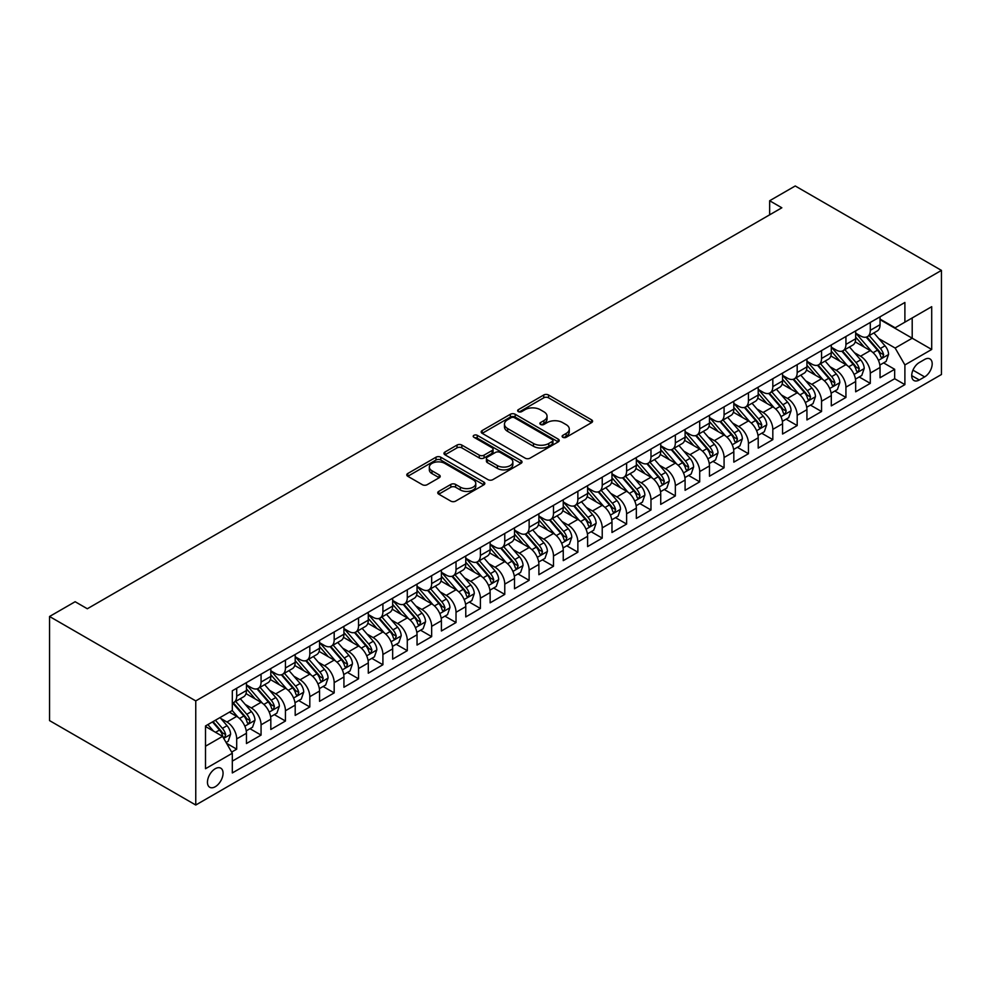 <?xml version="1.0" encoding="UTF-8"?>
<svg xmlns="http://www.w3.org/2000/svg" width="991" height="991" viewBox="0 0 991 991"><rect width="100%" height="100%" fill="white"/><g stroke="black" fill="none" stroke-linecap="round" stroke-linejoin="round"><path stroke-width="1.49" d="M562.826 437.291A2.366 1.363 0 0 0 566.171 437.291L591.59 422.624A3.382 1.957 0 0 0 592.581 421.237A3.382 1.957 0 0 0 591.59 419.862L548.531 395A3.382 1.957 0 0 0 543.749 395L518.33 409.679A2.366 1.363 0 0 0 517.636 410.646A2.366 1.363 0 0 0 518.33 411.612A2.366 1.363 0 0 0 521.687 411.612L524.97 409.704A10.827 6.256 0 0 1 540.281 409.704L543.873 411.785A10.827 6.256 0 0 1 547.044 416.195A10.827 6.256 0 0 1 543.873 420.618L540.578 422.513A2.366 1.363 0 0 0 539.884 423.479A2.366 1.363 0 0 0 540.578 424.445A2.366 1.363 0 0 0 543.935 424.445L547.218 422.55A10.827 6.256 0 0 1 562.529 422.55L566.121 424.619A10.827 6.256 0 0 1 569.28 429.041A10.827 6.256 0 0 1 566.121 433.463L562.826 435.359A2.366 1.363 0 0 0 562.132 436.325A2.366 1.363 0 0 0 562.826 437.291L562.826 435.359M215.258 786.73A11.025 6.367 120 0 0 222.467 777.018A11.025 6.367 120 0 0 220.77 768.174A11.025 6.367 120 0 0 215.258 768.719A11.025 6.367 120 0 0 208.048 778.443A11.025 6.367 120 0 0 209.745 787.275A11.025 6.367 120 0 0 215.258 786.73M438.74 491.4A3.382 1.957 0 0 0 437.749 492.775A3.382 1.957 0 0 0 438.74 494.15L450.818 501.124A3.382 1.957 0 0 0 455.612 501.124L483.831 484.834A3.382 1.957 0 0 0 484.822 483.447A3.382 1.957 0 0 0 483.831 482.072L440.772 457.21A3.382 1.957 0 0 0 435.99 457.21L407.772 473.512A3.382 1.957 0 0 0 406.781 474.887A3.382 1.957 0 0 0 407.772 476.275L422.364 484.698A3.382 1.957 0 0 0 427.146 484.698L439.224 477.724A3.382 1.957 0 0 0 440.215 476.337A3.382 1.957 0 0 0 439.224 474.962L431.989 470.787A9.043 5.228 0 0 1 429.338 467.083A9.043 5.228 0 0 1 434.925 462.264A9.043 5.228 0 0 1 444.786 463.392L473.128 479.755A9.043 5.228 0 0 1 475.779 483.447A9.043 5.228 0 0 1 470.192 488.278A9.043 5.228 0 0 1 460.332 487.151L455.612 484.426A3.382 1.957 0 0 0 450.818 484.426L438.74 491.4L438.74 494.15M941.45 270.394L795.24 185.974L769.648 200.752L781.837 207.788L87.319 608.759L75.143 601.723L49.55 616.489L195.76 700.91L941.45 270.394L941.45 374.511L195.76 805.026L195.76 700.91M525.218 458.176A3.382 1.957 0 0 0 529.999 458.176L558.218 441.887A3.382 1.957 0 0 0 559.209 440.5A3.382 1.957 0 0 0 558.218 439.124L515.171 414.263A3.382 1.957 0 0 0 510.377 414.263L482.159 430.565A3.382 1.957 0 0 0 481.168 431.94A3.382 1.957 0 0 0 482.159 433.327L525.218 458.176M474.85 437.811A2.366 1.363 0 0 1 477.253 438.133L477.253 435.322L521.031 460.592A3.382 1.957 0 0 1 522.022 461.979A3.382 1.957 0 0 1 521.031 463.354L492.8 479.656A3.382 1.957 0 0 1 488.018 479.656L444.959 454.795L444.959 452.032A3.382 1.957 0 0 0 443.968 453.42A3.382 1.957 0 0 0 444.959 454.795M444.959 452.032L457.037 445.058A3.382 1.957 0 0 1 461.831 445.058L479.285 455.142A3.382 1.957 0 0 0 484.066 455.142L492.081 450.521A3.382 1.957 0 0 0 493.072 449.134A3.382 1.957 0 0 0 492.081 447.759L473.909 437.254A2.366 1.363 0 0 1 473.215 436.288A2.366 1.363 0 0 1 474.677 435.024A2.366 1.363 0 0 1 477.253 435.322M231.646 752.082L236.7 749.171L226.592 743.324M220.832 718.487L226.951 722.018A13.787 7.953 60 0 1 236.7 738.902L246.449 733.266L246.449 743.535L261.067 735.099L249.98 728.695M245.211 704.415L251.33 707.946A13.787 7.953 60 0 1 261.067 724.83L270.816 719.206L270.816 729.475L285.445 721.027L274.358 714.622M269.577 690.343L275.696 693.873A13.787 7.953 60 0 1 285.445 710.758L295.194 705.134L295.194 715.403L309.811 706.967L298.725 700.563M293.943 676.271L300.062 679.801A13.787 7.953 60 0 1 309.811 696.685L319.56 691.061L319.56 701.331L334.178 692.895L323.091 686.49M318.309 662.211L324.429 665.741A13.787 7.953 60 0 1 334.178 682.626L343.927 676.989L343.927 687.258L358.544 678.823L347.457 672.418M342.675 648.139L348.795 651.669A13.787 7.953 60 0 1 358.544 668.553L368.293 662.929L368.293 673.199L382.91 664.75L371.823 658.346M367.054 634.067L373.173 637.597A13.787 7.953 60 0 1 382.91 654.481L392.659 648.857L392.659 659.126L407.289 650.678L396.202 644.286M391.42 619.994L397.54 623.525A13.787 7.953 60 0 1 407.289 640.409L417.038 634.785L417.038 645.054L431.655 636.618L420.568 630.214M415.786 605.935L421.906 609.465A13.787 7.953 60 0 1 431.655 626.349L441.404 620.713L441.404 630.982L456.021 622.546L444.934 616.142M440.153 591.862L446.272 595.393A13.787 7.953 60 0 1 456.021 612.277L465.77 606.653L465.77 616.922L480.387 608.474L469.3 602.07M464.531 577.79L470.638 581.321A13.787 7.953 60 0 1 480.387 598.205L490.136 592.581L490.136 602.85L504.766 594.402L493.667 588.01M488.897 563.718L495.017 567.248A13.787 7.953 60 0 1 504.766 584.133L514.502 578.509L514.502 588.778L529.132 580.342L518.045 573.938M513.264 549.646L519.383 553.189A13.787 7.953 60 0 1 529.132 570.073L538.881 564.436L538.881 574.706L553.498 566.27L542.411 559.865M537.63 535.586L543.749 539.116A13.787 7.953 60 0 1 553.498 556.001L563.247 550.364L563.247 560.646L577.864 552.198L566.778 545.793M561.996 521.514L568.116 525.044A13.787 7.953 60 0 1 577.864 541.928L587.613 536.304L587.613 546.574L602.231 538.125L591.144 531.733M586.375 507.442L592.494 510.972A13.787 7.953 60 0 1 602.231 527.856L611.98 522.232L611.98 532.501L626.609 524.066L615.522 517.661M610.741 493.369L616.86 496.912A13.787 7.953 60 0 1 626.609 513.796L636.346 508.16L636.346 518.429L650.976 509.993L639.889 503.589M635.107 479.31L641.227 482.84A13.787 7.953 60 0 1 650.976 499.724L660.724 494.088L660.724 504.369L675.342 495.921L664.255 489.517M659.473 465.237L665.593 468.768A13.787 7.953 60 0 1 675.342 485.652L685.091 480.028L685.091 490.297L699.708 481.849L688.621 475.457M683.84 451.165L689.959 454.696A13.787 7.953 60 0 1 699.708 471.58L709.457 465.956L709.457 476.225L724.074 467.789L712.987 461.385M708.218 437.093L714.338 440.636A13.787 7.953 60 0 1 724.074 457.508L733.823 451.884L733.823 462.153L748.453 453.717L737.366 447.313M732.584 423.033L738.704 426.564A13.787 7.953 60 0 1 748.453 443.448L758.202 437.811L758.202 448.093L772.819 439.645L761.732 433.24M756.951 408.961L763.07 412.491A13.787 7.953 60 0 1 772.819 429.376L782.568 423.752L782.568 434.021L797.185 425.573L786.098 419.181M781.317 394.889L787.436 398.419A13.787 7.953 60 0 1 797.185 415.303L806.934 409.679L806.934 419.949L821.551 411.513L810.465 405.108M805.695 380.817L811.802 384.359A13.787 7.953 60 0 1 821.551 401.231L831.3 395.607L831.3 405.876L845.93 397.441L834.831 391.036M830.062 366.757L836.181 370.287A13.787 7.953 60 0 1 845.93 387.171L855.667 381.535L855.667 391.804L870.296 383.368L870.296 373.099A13.787 7.953 -120 0 0 860.547 356.215L854.428 352.685M859.209 376.964L870.296 383.368M246.449 733.266A13.787 7.953 -120 0 0 236.7 716.382L229.392 712.17M270.816 719.206A13.787 7.953 -120 0 0 261.067 702.322L246.003 693.613M295.194 705.134A13.787 7.953 -120 0 0 285.445 688.25L270.37 679.553M319.56 691.061A13.787 7.953 -120 0 0 309.811 674.177L294.736 665.481M343.927 676.989A13.787 7.953 -120 0 0 334.178 660.105L319.102 651.409M368.293 662.929A13.787 7.953 -120 0 0 358.544 646.045L343.481 637.337M392.659 648.857A13.787 7.953 -120 0 0 382.91 631.973L367.847 623.265M417.038 634.785A13.787 7.953 -120 0 0 407.289 617.901L392.213 609.205M441.404 620.713A13.787 7.953 -120 0 0 431.655 603.829L416.579 595.133M465.77 606.653A13.787 7.953 -120 0 0 456.021 589.769L440.958 581.06M490.136 592.581A13.787 7.953 -120 0 0 480.387 575.697L465.324 566.988M514.502 578.509A13.787 7.953 -120 0 0 504.766 561.624L489.69 552.928M538.881 564.436A13.787 7.953 -120 0 0 529.132 547.552L514.056 538.856M563.247 550.364A13.787 7.953 -120 0 0 553.498 533.492L538.423 524.784M587.613 536.304A13.787 7.953 -120 0 0 577.864 519.42L562.801 510.712M611.98 522.232A13.787 7.953 -120 0 0 602.231 505.348L587.168 496.652M636.346 508.16A13.787 7.953 -120 0 0 626.609 491.276L611.534 482.58M660.724 494.088A13.787 7.953 -120 0 0 650.976 477.216L635.9 468.508M685.091 480.028A13.787 7.953 -120 0 0 675.342 463.144L660.266 454.435M709.457 465.956A13.787 7.953 -120 0 0 699.708 449.072L684.645 440.376M733.823 451.884A13.787 7.953 -120 0 0 724.074 434.999L709.011 426.303M758.202 437.811A13.787 7.953 -120 0 0 748.453 420.927L733.377 412.231M782.568 423.752A13.787 7.953 -120 0 0 772.819 406.867L757.743 398.159M806.934 409.679A13.787 7.953 -120 0 0 797.185 392.795L782.122 384.099M831.3 395.607A13.787 7.953 -120 0 0 821.551 378.723L806.488 370.027M855.667 381.535A13.787 7.953 -120 0 0 845.93 364.651L830.854 355.955M924.64 359.448L919.276 362.545A10.678 6.169 120 0 0 912.29 371.959A10.678 6.169 120 0 0 913.937 380.519A10.678 6.169 120 0 0 919.276 379.987L924.64 376.902A10.678 6.169 120 0 0 931.614 367.488A10.678 6.169 120 0 0 929.979 358.928A10.678 6.169 120 0 0 924.64 359.448M205.509 746.211L222.566 736.363L232.315 753.247L232.315 772.943L904.894 384.632L904.894 364.936L895.146 348.052L878.794 338.612M232.315 753.247L205.509 768.719L205.509 725.957L232.315 710.473L232.315 690.777L904.894 302.466L904.894 322.162L931.701 306.69L931.701 349.464L904.894 364.936M246.449 684.868L251.33 687.68A13.787 7.953 60 0 0 258.217 688.373L267.966 682.737A13.787 7.953 -120 0 0 270.816 676.432L270.816 668.553M270.816 670.808L275.696 673.62A13.787 7.953 60 0 0 282.584 674.301L292.333 668.677A13.787 7.953 -120 0 0 295.194 662.36L295.194 654.481M295.194 656.736L300.062 659.548A13.787 7.953 60 0 0 306.95 660.229L316.699 654.605A13.787 7.953 -120 0 0 319.56 648.287L319.56 640.409M319.56 642.663L324.429 645.475A13.787 7.953 60 0 0 331.328 646.157L341.065 640.533A13.787 7.953 -120 0 0 343.927 634.228L343.927 626.349M343.927 628.591L348.795 631.403A13.787 7.953 60 0 0 355.695 632.097L365.444 626.461A13.787 7.953 -120 0 0 368.293 620.155L368.293 612.277M368.293 614.531L373.173 617.343A13.787 7.953 60 0 0 380.061 618.025L389.81 612.388A13.787 7.953 -120 0 0 392.659 606.083L392.659 598.205M392.659 600.459L397.54 603.271A13.787 7.953 60 0 0 404.427 603.953L414.176 598.329A13.787 7.953 -120 0 0 417.038 592.011L417.038 584.133M417.038 586.387L421.906 589.199A13.787 7.953 60 0 0 428.793 589.88L438.542 584.256A13.787 7.953 -120 0 0 441.404 577.951L441.404 570.06M441.404 572.315L446.272 575.127A13.787 7.953 60 0 0 453.172 575.821L462.921 570.184A13.787 7.953 -120 0 0 465.77 563.879L465.77 556.001M465.77 558.243L470.638 561.067A13.787 7.953 60 0 0 477.538 561.748L487.287 556.112A13.787 7.953 -120 0 0 490.136 549.807L490.136 541.928M490.136 544.183L495.017 546.995A13.787 7.953 60 0 0 501.904 547.676L511.653 542.052A13.787 7.953 -120 0 0 514.502 535.735L514.502 527.856M514.502 530.111L519.383 532.923A13.787 7.953 60 0 0 526.271 533.604L536.02 527.98A13.787 7.953 -120 0 0 538.881 521.662L538.881 513.784M538.881 516.038L543.749 518.85A13.787 7.953 60 0 0 550.637 519.532L560.386 513.908A13.787 7.953 -120 0 0 563.247 507.603L563.247 499.724M563.247 501.966L568.116 504.791A13.787 7.953 60 0 0 575.015 505.472L584.764 499.836A13.787 7.953 -120 0 0 587.613 493.53L587.613 485.652M587.613 487.906L592.494 490.718A13.787 7.953 60 0 0 599.382 491.4L609.131 485.776A13.787 7.953 -120 0 0 611.98 479.458L611.98 471.58M611.98 473.834L616.86 476.646A13.787 7.953 60 0 0 623.748 477.328L633.497 471.704A13.787 7.953 -120 0 0 636.346 465.386L636.346 457.508M636.346 459.762L641.227 462.574A13.787 7.953 60 0 0 648.114 463.255L657.863 457.631A13.787 7.953 -120 0 0 660.724 451.326L660.724 443.448M660.724 445.69L665.593 448.514A13.787 7.953 60 0 0 672.493 449.196L682.229 443.559A13.787 7.953 -120 0 0 685.091 437.254L685.091 429.376M685.091 431.63L689.959 434.442A13.787 7.953 60 0 0 696.859 435.123L706.608 429.499A13.787 7.953 -120 0 0 709.457 423.182L709.457 415.303M709.457 417.558L714.338 420.37A13.787 7.953 60 0 0 721.225 421.051L730.974 415.427A13.787 7.953 -120 0 0 733.823 409.11L733.823 401.231M733.823 403.486L738.704 406.298A13.787 7.953 60 0 0 745.591 406.979L755.34 401.355A13.787 7.953 -120 0 0 758.202 395.05L758.202 387.171M758.202 389.413L763.07 392.238A13.787 7.953 60 0 0 769.957 392.919L779.706 387.283A13.787 7.953 -120 0 0 782.568 380.978L782.568 373.099M782.568 375.354L787.436 378.166A13.787 7.953 60 0 0 794.336 378.847L804.085 373.223A13.787 7.953 -120 0 0 806.934 366.905L806.934 359.027M806.934 361.281L811.802 364.093A13.787 7.953 60 0 0 818.702 364.775L828.451 359.151A13.787 7.953 -120 0 0 831.3 352.833L831.3 344.955M831.3 347.209L836.181 350.021A13.787 7.953 60 0 0 843.068 350.703L852.817 345.079A13.787 7.953 -120 0 0 855.667 338.773L855.667 330.895M232.315 761.125L894.662 378.723L894.662 369.296L880.045 377.744L880.045 367.475A13.787 7.953 -120 0 0 870.296 350.591L855.221 341.883M855.667 333.137L860.547 335.949A13.787 7.953 -120 0 0 867.435 336.643A13.787 7.953 -120 0 0 870.296 330.325L870.296 322.447M867.435 336.643L877.184 331.006A13.787 7.953 -120 0 0 880.045 324.701L880.045 316.823M236.7 688.25L236.7 696.128A13.787 7.953 60 0 1 233.851 702.433A13.787 7.953 60 0 1 232.315 702.991M233.851 702.433L243.6 696.809A13.787 7.953 -120 0 0 246.449 690.504L246.449 682.626M261.067 674.177L261.067 682.056A13.787 7.953 60 0 1 258.217 688.373M285.445 660.105L285.445 667.984A13.787 7.953 60 0 1 282.584 674.301M309.811 646.045L309.811 653.924A13.787 7.953 60 0 1 306.95 660.229M334.178 631.973L334.178 639.852A13.787 7.953 60 0 1 331.328 646.157M358.544 617.901L358.544 625.779A13.787 7.953 60 0 1 355.695 632.097M382.91 603.829L382.91 611.707A13.787 7.953 60 0 1 380.061 618.025M407.289 589.769L407.289 597.647A13.787 7.953 60 0 1 404.427 603.953M431.655 575.697L431.655 583.575A13.787 7.953 60 0 1 428.793 589.88M456.021 561.624L456.021 569.503A13.787 7.953 60 0 1 453.172 575.821M480.387 547.552L480.387 555.431A13.787 7.953 60 0 1 477.538 561.748M504.766 533.492L504.766 541.371A13.787 7.953 60 0 1 501.904 547.676M529.132 519.42L529.132 527.299A13.787 7.953 60 0 1 526.271 533.604M553.498 505.348L553.498 513.227A13.787 7.953 60 0 1 550.637 519.532M577.864 491.276L577.864 499.154A13.787 7.953 60 0 1 575.015 505.472M602.231 477.204L602.231 485.095A13.787 7.953 60 0 1 599.382 491.4M626.609 463.144L626.609 471.022A13.787 7.953 60 0 1 623.748 477.328M650.976 449.072L650.976 456.95A13.787 7.953 60 0 1 648.114 463.255M675.342 434.999L675.342 442.878A13.787 7.953 60 0 1 672.493 449.196M699.708 420.927L699.708 428.806A13.787 7.953 60 0 1 696.859 435.123M724.074 406.867L724.074 414.746A13.787 7.953 60 0 1 721.225 421.051M748.453 392.795L748.453 400.674A13.787 7.953 60 0 1 745.591 406.979M772.819 378.723L772.819 386.601A13.787 7.953 60 0 1 769.957 392.919M797.185 364.651L797.185 372.529A13.787 7.953 60 0 1 794.336 378.847M821.551 350.591L821.551 358.469A13.787 7.953 60 0 1 818.702 364.775M845.93 336.519L845.93 344.397A13.787 7.953 60 0 1 843.068 350.703M845.93 387.171L845.93 397.441M821.551 401.231L821.551 411.513M797.185 415.303L797.185 425.573M772.819 429.376L772.819 439.645M748.453 443.448L748.453 453.717M724.074 457.508L724.074 467.789M699.708 471.58L699.708 481.849M675.342 485.652L675.342 495.921M650.976 499.724L650.976 509.993M626.609 513.796L626.609 524.066M602.231 527.856L602.231 538.125M577.864 541.928L577.864 552.198M553.498 556.001L553.498 566.27M529.132 570.073L529.132 580.342M504.766 584.133L504.766 594.402M480.387 598.205L480.387 608.474M456.021 612.277L456.021 622.546M431.655 626.349L431.655 636.618M407.289 640.409L407.289 650.678M382.91 654.481L382.91 664.75M358.544 668.553L358.544 678.823M334.178 682.626L334.178 692.895M309.811 696.685L309.811 706.967M285.445 710.758L285.445 721.027M261.067 724.83L261.067 735.099M236.7 738.902L236.7 749.171M222.566 736.363L205.509 726.514M895.146 348.052L912.203 338.204L912.203 317.95L931.701 306.69M880.045 319.635L931.701 349.464M880.045 319.077L895.146 327.798L904.894 322.162M49.55 616.489L49.55 720.606L195.76 805.026M769.648 200.752L769.648 214.824M883.576 362.892L894.662 369.296M894.662 378.723L904.894 384.632M563.768 437.626L566.121 436.275A10.827 6.256 0 0 0 569.28 431.853L569.28 429.041M547.044 416.195L547.044 419.007A10.827 6.256 0 0 1 543.873 423.43L541.532 424.78M591.54 422.649L548.531 397.812A3.382 1.957 0 0 0 543.749 397.812L519.284 411.946M558.181 441.912L515.171 417.075A3.382 1.957 0 0 0 510.377 417.075L482.208 433.352M552.247 441.466A2.366 1.363 0 0 0 552.941 440.5A2.366 1.363 0 0 0 552.247 439.533L514.453 417.719A2.366 1.363 0 0 0 511.096 417.719L507.627 419.726A10.827 6.256 0 0 0 504.456 424.136A10.827 6.256 0 0 0 507.627 428.558L533.468 443.473A10.827 6.256 0 0 0 548.779 443.473L552.247 441.466L552.247 444.29A2.366 1.363 0 0 0 552.941 443.324L552.941 440.5M504.456 424.136L504.456 426.948A10.827 6.256 0 0 0 507.627 431.37L507.627 428.558M552.247 444.29L548.779 446.284A10.827 6.256 0 0 1 533.468 446.284L507.627 431.37M445.009 454.819L457.037 447.87L457.037 445.058M493.072 449.134L493.072 451.946A3.382 1.957 0 0 1 492.081 453.333L484.066 457.953A3.382 1.957 0 0 1 479.285 457.953L461.831 447.87A3.382 1.957 0 0 0 457.037 447.87M477.253 438.133L520.981 463.392M497.408 465.609A9.043 5.228 0 0 0 507.268 466.736A9.043 5.228 0 0 0 512.855 461.905A9.043 5.228 0 0 0 510.204 458.214L500.22 452.453A3.382 1.957 0 0 0 495.438 452.453L487.423 457.074A3.382 1.957 0 0 0 486.432 458.461A3.382 1.957 0 0 0 487.423 459.836L497.408 465.609L497.408 468.421A9.043 5.228 0 0 0 507.268 469.548A9.043 5.228 0 0 0 512.855 464.729L512.855 461.905M486.432 458.461L486.432 461.273A3.382 1.957 0 0 0 487.423 462.648L487.423 459.836M497.408 468.421L487.423 462.648M475.779 483.447L475.779 486.271A9.043 5.228 0 0 1 470.192 491.09A9.043 5.228 0 0 1 460.332 489.963L455.612 487.238A3.382 1.957 0 0 0 450.818 487.238L438.79 494.187M429.338 467.083L429.338 469.907A9.043 5.228 0 0 0 431.989 473.599L431.989 470.787M439.224 474.962L439.224 477.724L431.989 473.599M483.781 484.859L440.772 460.022A3.382 1.957 0 0 0 435.99 460.022L407.809 476.299L407.772 473.512M879.835 365.06L886.127 361.418L888.568 354.382A9.13 5.277 -120 0 0 885.013 345.809L873.876 332.914M871.646 351.483L858.441 336.184A26.361 15.224 -120 0 0 855.667 333.286M864.4 347.184L857.017 338.637A21.889 12.635 -120 0 0 855.667 337.163M866.196 337.138L877.456 350.17A9.13 5.277 60 0 1 880.714 356.463L881.383 357.54L882.609 357.367L883.638 354.778A9.13 5.277 -120 0 0 880.38 348.485L869.243 335.59M866.852 336.915L878.955 350.925A4.658 2.688 60 0 1 880.132 352.746L883.638 354.778M855.468 379.119L861.761 375.49L864.202 368.454A9.13 5.277 -120 0 0 860.646 359.882L849.51 346.986M847.28 365.543L834.075 350.257A26.361 15.224 -120 0 0 831.3 347.358M840.034 361.257L832.651 352.709A21.889 12.635 -120 0 0 831.3 351.235M841.83 351.198L853.09 364.242A9.13 5.277 60 0 1 856.348 370.535L857.004 371.613L858.243 371.439L859.271 368.838A9.13 5.277 -120 0 0 856.013 362.557L844.877 349.662M842.486 350.987L854.589 364.998A4.658 2.688 60 0 1 855.766 366.819L859.271 368.838M831.102 393.192L837.395 389.562L839.835 382.526A9.13 5.277 -120 0 0 836.28 373.954L825.144 361.058M822.914 379.615L809.709 364.329A26.361 15.224 -120 0 0 806.934 361.43M815.667 375.329L808.284 366.781A21.889 12.635 -120 0 0 806.934 365.307M817.464 365.27L828.724 378.314A9.13 5.277 60 0 1 831.982 384.607L832.638 385.685L833.877 385.511L834.905 382.91A9.13 5.277 -120 0 0 831.647 376.617L820.511 363.734M818.12 365.06L830.223 379.07A4.658 2.688 60 0 1 831.399 380.891L834.905 382.91M806.724 407.264L813.029 403.634L815.457 396.598A9.13 5.277 -120 0 0 811.902 388.014L800.778 375.131M798.535 393.687L785.33 378.401A26.361 15.224 -120 0 0 782.568 375.502M791.301 389.401L783.918 380.841A21.889 12.635 -120 0 0 782.568 379.38M793.085 379.342L804.345 392.374A9.13 5.277 60 0 1 807.603 398.667L808.272 399.757L809.511 399.584L810.527 396.982A9.13 5.277 -120 0 0 807.281 390.689L796.145 377.806M793.754 379.132L805.856 393.142A4.658 2.688 60 0 1 807.021 394.963L810.527 396.982M782.357 421.336L788.663 417.694L791.091 410.658A9.13 5.277 -120 0 0 787.535 402.086L776.399 389.19M774.169 407.759L760.964 392.473A26.361 15.224 -120 0 0 758.202 389.574M766.935 403.461L759.54 394.913A21.889 12.635 -120 0 0 758.202 393.439M768.719 393.415L779.979 406.446A9.13 5.277 60 0 1 783.237 412.739L783.906 413.817L785.132 413.643L786.16 411.054A9.13 5.277 -120 0 0 782.902 404.762L771.778 391.866M769.388 393.192L781.478 407.202A4.658 2.688 60 0 1 782.655 409.023L786.16 411.054M757.991 435.408L764.284 431.766L766.724 424.73A9.13 5.277 -120 0 0 763.169 416.158L752.033 403.263M749.803 421.819L736.598 406.533A26.361 15.224 -120 0 0 733.823 403.634M742.556 417.533L735.173 408.986A21.889 12.635 -120 0 0 733.823 407.512M744.352 407.474L755.613 420.518A9.13 5.277 60 0 1 758.871 426.811L759.54 427.889L760.766 427.716L761.794 425.127A9.13 5.277 -120 0 0 758.536 418.834L747.4 405.938M745.009 407.264L757.112 421.274A4.658 2.688 60 0 1 758.288 423.095L761.794 425.127M733.625 449.468L739.918 445.839L742.358 438.802A9.13 5.277 -120 0 0 738.803 430.23L727.667 417.335M725.437 435.891L712.232 420.605A26.361 15.224 -120 0 0 709.457 417.707M718.19 431.605L710.807 423.058A21.889 12.635 -120 0 0 709.457 421.584M719.986 421.547L731.247 434.591A9.13 5.277 60 0 1 734.504 440.884L735.161 441.961L736.4 441.788L737.428 439.186A9.13 5.277 -120 0 0 734.17 432.894L723.034 420.011M720.643 421.336L732.745 435.346A4.658 2.688 60 0 1 733.922 437.167L737.428 439.186M709.259 463.54L715.552 459.911L717.992 452.875A9.13 5.277 -120 0 0 714.424 444.29L703.3 431.407M701.071 449.964L687.865 434.677A26.361 15.224 -120 0 0 685.091 431.779M693.824 445.677L686.441 437.118A21.889 12.635 -120 0 0 685.091 435.656M695.62 435.619L706.88 448.65A9.13 5.277 60 0 1 710.126 454.943L710.795 456.033L712.034 455.86L713.062 453.259A9.13 5.277 -120 0 0 709.804 446.966L698.667 434.083M696.277 435.408L708.379 449.418A4.658 2.688 60 0 1 709.544 451.239L713.062 453.259M684.88 477.612L691.185 473.971L693.613 466.934A9.13 5.277 -120 0 0 690.058 458.362L678.922 445.479M676.692 464.036L663.487 448.75A26.361 15.224 -120 0 0 660.724 445.851M669.458 459.737L662.075 451.19A21.889 12.635 -120 0 0 660.724 449.716M671.241 449.691L682.502 462.723A9.13 5.277 60 0 1 685.76 469.016L686.429 470.106L687.667 469.92L688.683 467.331A9.13 5.277 -120 0 0 685.425 461.038L674.301 448.143M671.91 449.468L684.013 463.478A4.658 2.688 60 0 1 685.177 465.299L688.683 467.331M660.514 491.685L666.819 488.043L669.247 481.007A9.13 5.277 -120 0 0 665.692 472.434L654.555 459.539M652.326 478.096L639.121 462.809A26.361 15.224 -120 0 0 636.346 459.911M645.091 473.809L637.696 465.262A21.889 12.635 -120 0 0 636.346 463.788M646.875 463.751L658.135 476.795A9.13 5.277 60 0 1 661.393 483.088L662.062 484.165L663.289 483.992L664.317 481.403A9.13 5.277 -120 0 0 661.059 475.11L649.923 462.215M647.544 463.54L659.634 477.551A4.658 2.688 60 0 1 660.811 479.371L664.317 481.403M636.148 505.744L642.441 502.115L644.881 495.079A9.13 5.277 -120 0 0 641.326 486.507L630.189 473.611M627.96 492.168L614.754 476.882A26.361 15.224 -120 0 0 611.98 473.983M620.713 487.882L613.33 479.334A21.889 12.635 -120 0 0 611.98 477.86M622.509 477.823L633.769 490.867A9.13 5.277 60 0 1 637.027 497.16L637.684 498.238L638.922 498.064L639.951 495.463A9.13 5.277 -120 0 0 636.693 489.17L625.556 476.287M623.166 477.612L635.268 491.623A4.658 2.688 60 0 1 636.445 493.444L639.951 495.463M611.781 519.817L618.074 516.187L620.515 509.151A9.13 5.277 -120 0 0 616.959 500.566L605.823 487.683M603.593 506.24L590.388 490.954A26.361 15.224 -120 0 0 587.613 488.055M596.347 501.954L588.964 493.394A21.889 12.635 -120 0 0 587.613 491.932M598.143 491.895L609.403 504.939A9.13 5.277 60 0 1 612.661 511.22L613.318 512.31L614.556 512.136L615.584 509.535A9.13 5.277 -120 0 0 612.327 503.242L601.19 490.359M598.799 491.685L610.902 505.695A4.658 2.688 60 0 1 612.079 507.516L615.584 509.535M587.415 533.889L593.708 530.247L596.136 523.211A9.13 5.277 -120 0 0 592.581 514.639L581.457 501.756M579.227 520.312L566.022 505.026A26.361 15.224 -120 0 0 563.247 502.127M571.98 516.014L564.597 507.466A21.889 12.635 -120 0 0 563.247 505.992M573.764 505.967L585.037 518.999A9.13 5.277 60 0 1 588.282 525.292L588.951 526.382L590.19 526.209L591.206 523.607A9.13 5.277 -120 0 0 587.96 517.314L576.824 504.419M574.433 505.757L586.536 519.767A4.658 2.688 60 0 1 587.7 521.576L591.206 523.607M563.037 547.961L569.342 544.319L571.77 537.283A9.13 5.277 -120 0 0 568.215 528.711L557.078 515.815M554.849 534.372L541.643 519.086A26.361 15.224 -120 0 0 538.881 516.187M547.614 530.086L540.219 521.539A21.889 12.635 -120 0 0 538.881 520.064M549.398 520.027L560.658 533.071A9.13 5.277 60 0 1 563.916 539.364L564.585 540.442L565.811 540.268L566.84 537.679A9.13 5.277 -120 0 0 563.582 531.387L552.458 518.491M550.067 519.817L562.17 533.827A4.658 2.688 60 0 1 563.334 535.648L566.84 537.679M538.67 562.021L544.963 558.391L547.404 551.355A9.13 5.277 -120 0 0 543.848 542.783L532.712 529.888M530.482 548.444L517.277 533.158A26.361 15.224 -120 0 0 514.502 530.259M523.236 544.158L515.853 535.611A21.889 12.635 -120 0 0 514.502 534.137M525.032 534.099L536.292 547.143A9.13 5.277 60 0 1 539.55 553.436L540.219 554.514L541.445 554.341L542.473 551.739A9.13 5.277 -120 0 0 539.215 545.459L528.079 532.563M525.688 533.889L537.791 547.899A4.658 2.688 60 0 1 538.968 549.72L542.473 551.739M514.304 576.093L520.597 572.464L523.037 565.427A9.13 5.277 -120 0 0 519.482 556.843L508.346 543.96M506.116 562.516L492.911 547.23A26.361 15.224 -120 0 0 490.136 544.332M498.869 558.23L491.486 549.671A21.889 12.635 -120 0 0 490.136 548.209M500.666 548.172L511.926 561.216A9.13 5.277 60 0 1 515.184 567.496L515.84 568.586L517.079 568.413L518.107 565.811A9.13 5.277 -120 0 0 514.849 559.519L503.713 546.636M501.322 547.961L513.425 561.971A4.658 2.688 60 0 1 514.602 563.792L518.107 565.811M489.938 590.165L496.231 586.523L498.671 579.487A9.13 5.277 -120 0 0 495.116 570.915L483.98 558.032M481.75 576.589L468.545 561.302A26.361 15.224 -120 0 0 465.77 558.404M474.503 572.29L467.12 563.743A21.889 12.635 -120 0 0 465.77 562.269M476.299 562.244L487.56 575.275A9.13 5.277 60 0 1 490.818 581.568L491.474 582.658L492.713 582.485L493.741 579.884A9.13 5.277 -120 0 0 490.483 573.591L479.347 560.695M476.956 562.033L489.059 576.044A4.658 2.688 60 0 1 490.235 577.852L493.741 579.884M465.559 604.237L471.865 600.596L474.293 593.559A9.13 5.277 -120 0 0 470.737 584.987L459.613 572.092M457.371 590.661L444.166 575.362A26.361 15.224 -120 0 0 441.404 572.464M450.137 586.362L442.754 577.815A21.889 12.635 -120 0 0 441.404 576.341M451.921 576.316L463.193 589.348A9.13 5.277 60 0 1 466.439 595.641L467.108 596.718L468.347 596.545L469.362 593.956A9.13 5.277 -120 0 0 466.117 587.663L454.98 574.768M452.59 576.093L464.692 590.103A4.658 2.688 60 0 1 465.857 591.924L469.362 593.956M441.193 618.297L447.498 614.668L449.926 607.632A9.13 5.277 -120 0 0 446.371 599.06L435.235 586.164M433.005 604.721L419.8 589.434A26.361 15.224 -120 0 0 417.038 586.536M425.771 600.435L418.375 591.887A21.889 12.635 -120 0 0 417.038 590.413M427.555 590.376L438.815 603.42A9.13 5.277 60 0 1 442.073 609.713L442.742 610.79L443.968 610.617L444.996 608.016A9.13 5.277 -120 0 0 441.738 601.735L430.614 588.84M428.223 590.165L440.326 604.176A4.658 2.688 60 0 1 441.49 605.996L444.996 608.016M416.827 632.369L423.12 628.74L425.56 621.704A9.13 5.277 -120 0 0 422.005 613.132L410.869 600.236M408.639 618.793L395.434 603.507A26.361 15.224 -120 0 0 392.659 600.608M401.392 614.507L394.009 605.947A21.889 12.635 -120 0 0 392.659 604.485M403.188 604.448L414.449 617.492A9.13 5.277 60 0 1 417.707 623.773L418.375 624.863L419.602 624.689L420.63 622.088A9.13 5.277 -120 0 0 417.372 615.795L406.236 602.912M403.845 604.237L415.947 618.248A4.658 2.688 60 0 1 417.124 620.069L420.63 622.088M392.461 646.442L398.754 642.8L401.194 635.764A9.13 5.277 -120 0 0 397.639 627.192L386.502 614.309M384.273 632.865L371.068 617.579A26.361 15.224 -120 0 0 368.293 614.68M377.026 628.567L369.643 620.019A21.889 12.635 -120 0 0 368.293 618.557M378.822 618.52L390.082 631.552A9.13 5.277 60 0 1 393.34 637.845L393.997 638.935L395.236 638.761L396.264 636.16A9.13 5.277 -120 0 0 393.006 629.867L381.869 616.972M379.479 618.31L391.581 632.32A4.658 2.688 60 0 1 392.758 634.141L396.264 636.16M368.095 660.514L374.387 656.872L376.828 649.836A9.13 5.277 -120 0 0 373.26 641.264L362.136 628.368M359.906 646.937L346.701 631.639A26.361 15.224 -120 0 0 343.927 628.74M352.66 642.639L345.277 634.091A21.889 12.635 -120 0 0 343.927 632.617M354.456 632.592L365.716 645.624A9.13 5.277 60 0 1 368.974 651.917L369.631 652.995L370.869 652.821L371.898 650.232A9.13 5.277 -120 0 0 368.64 643.939L357.503 631.044M355.112 632.369L367.215 646.38A4.658 2.688 60 0 1 368.392 648.201L371.898 650.232M343.716 674.574L350.021 670.944L352.449 663.908A9.13 5.277 -120 0 0 348.894 655.336L337.758 642.441M335.528 660.997L322.323 645.711A26.361 15.224 -120 0 0 319.56 642.812M328.294 656.711L320.911 648.164A21.889 12.635 -120 0 0 319.56 646.689M330.077 646.652L341.338 659.696A9.13 5.277 60 0 1 344.595 665.989L345.264 667.067L346.503 666.893L347.519 664.292A9.13 5.277 -120 0 0 344.273 658.012L333.137 645.116M330.746 646.442L342.849 660.452A4.658 2.688 60 0 1 344.013 662.273L347.519 664.292M319.35 688.646L325.655 685.016L328.083 677.98A9.13 5.277 -120 0 0 324.528 669.408L313.391 656.513M311.162 675.069L297.957 659.783A26.361 15.224 -120 0 0 295.194 656.884M303.927 670.783L296.532 662.223A21.889 12.635 -120 0 0 295.194 660.762M305.711 660.724L316.971 673.769A9.13 5.277 60 0 1 320.229 680.061L320.898 681.139L322.125 680.966L323.153 678.364A9.13 5.277 -120 0 0 319.895 672.071L308.758 659.188M306.38 660.514L318.47 674.524A4.658 2.688 60 0 1 319.647 676.345L323.153 678.364M294.984 702.718L301.276 699.076L303.717 692.052A9.13 5.277 -120 0 0 300.162 683.468L289.025 670.585M286.795 689.141L273.59 673.855A26.361 15.224 -120 0 0 270.816 670.957M279.549 684.855L272.166 676.296A21.889 12.635 -120 0 0 270.816 674.834M281.345 674.797L292.605 687.828A9.13 5.277 60 0 1 295.863 694.121L296.532 695.211L297.758 695.038L298.786 692.436A9.13 5.277 -120 0 0 295.529 686.144L284.392 673.248M282.001 674.586L294.104 688.596A4.658 2.688 60 0 1 295.281 690.417L298.786 692.436M270.617 716.79L276.91 713.148L279.351 706.112A9.13 5.277 -120 0 0 275.795 697.54L264.659 684.645M262.429 703.214L249.224 687.915A26.361 15.224 -120 0 0 246.449 685.016M255.183 698.915L247.8 690.368A21.889 12.635 -120 0 0 246.449 688.894M256.979 688.869L268.239 701.901A9.13 5.277 60 0 1 271.497 708.193L272.153 709.271L273.392 709.098L274.42 706.509A9.13 5.277 -120 0 0 271.162 700.216L260.026 687.32M257.635 688.646L269.738 702.656A4.658 2.688 60 0 1 270.915 704.477L274.42 706.509M246.251 730.85L252.544 727.221L254.984 720.184A9.13 5.277 -120 0 0 251.417 711.612L240.293 698.717M238.063 717.273L232.228 710.535M230.816 712.987L229.862 711.897M232.6 702.929L243.873 715.973A9.13 5.277 60 0 1 247.118 722.266L247.787 723.343L249.026 723.17L250.054 720.568A9.13 5.277 -120 0 0 246.796 714.288L235.66 701.393M233.269 702.718L245.372 716.728A4.658 2.688 60 0 1 246.536 718.549L250.054 720.568M226.097 742.482L228.178 741.293L230.606 734.257A9.13 5.277 -120 0 0 227.05 725.685L220.039 717.558M213.499 731.135L207.862 724.594M206.45 727.06L205.509 725.969M212.483 721.919L219.494 730.045A9.13 5.277 60 0 1 222.752 736.338L223.421 737.415L224.647 737.242L225.675 734.641A9.13 5.277 -120 0 0 222.418 728.348L215.419 720.234M213.053 721.597L221.005 730.801A4.658 2.688 60 0 1 222.17 732.622L225.675 734.641M226.951 722.018L236.7 716.382M251.33 707.946L261.067 702.322M275.696 693.873L285.445 688.25M300.062 679.801L309.811 674.177M324.429 665.741L334.178 660.105M348.795 651.669L358.544 646.045M373.173 637.597L382.91 631.973M397.54 623.525L407.289 617.901M421.906 609.465L431.655 603.829M446.272 595.393L456.021 589.769M470.638 581.321L480.387 575.697M495.017 567.248L504.766 561.624M519.383 553.189L529.132 547.552M543.749 539.116L553.498 533.492M568.116 525.044L577.864 519.42M592.494 510.972L602.231 505.348M616.86 496.912L626.609 491.276M641.227 482.84L650.976 477.216M665.593 468.768L675.342 463.144M689.959 454.696L699.708 449.072M714.338 440.636L724.074 434.999M738.704 426.564L748.453 420.927M763.07 412.491L772.819 406.867M787.436 398.419L797.185 392.795M811.802 384.359L821.551 378.723M836.181 370.287L845.93 364.651M860.547 356.215L870.296 350.591M870.296 330.325L880.045 324.701M236.7 696.128L246.449 690.504M261.067 682.056L270.816 676.432M285.445 667.984L295.194 662.36M309.811 653.924L319.56 648.287M334.178 639.852L343.927 634.228M358.544 625.779L368.293 620.155M382.91 611.707L392.659 606.083M407.289 597.647L417.038 592.011M431.655 583.575L441.404 577.951M456.021 569.503L465.77 563.879M480.387 555.431L490.136 549.807M504.766 541.371L514.502 535.735M529.132 527.299L538.881 521.662M553.498 513.227L563.247 507.603M577.864 499.154L587.613 493.53M602.231 485.095L611.98 479.458M626.609 471.022L636.346 465.386M650.976 456.95L660.724 451.326M675.342 442.878L685.091 437.254M699.708 428.806L709.457 423.182M724.074 414.746L733.823 409.11M748.453 400.674L758.202 395.05M772.819 386.601L782.568 380.978M797.185 372.529L806.934 366.905M821.551 358.469L831.3 352.833M845.93 344.397L855.667 338.773M870.296 373.099L880.045 367.475M912.946 370.151L924.64 376.902M911.72 375.626L919.276 379.987M566.121 436.275L566.121 433.463M540.578 424.445L540.578 422.513M543.873 423.43L543.873 420.618M518.33 411.612L518.33 409.679M543.749 397.812L543.749 395M548.531 397.812L548.531 395M591.59 422.624L591.59 419.862M482.159 433.327L482.159 430.565M510.377 417.075L510.377 414.263M515.171 417.075L515.171 414.263M558.218 441.887L558.218 439.124M533.468 446.284L533.468 443.473M548.779 446.284L548.779 443.473M461.831 447.87L461.831 445.058M479.285 457.953L479.285 455.142M484.066 457.953L484.066 455.142M492.081 453.333L492.081 450.521M521.031 463.354L521.031 460.592M450.818 487.238L450.818 484.426M455.612 487.238L455.612 484.426M460.332 489.963L460.332 487.151M435.99 460.022L435.99 457.21M440.772 460.022L440.772 457.21M483.831 484.834L483.831 482.072M878.447 360.377L888.506 354.567M858.441 336.184L859.692 335.466M880.38 348.485L885.013 345.809M873.108 352.685L877.456 350.17M854.069 374.437L864.14 368.627M834.075 350.257L835.326 349.538M856.013 362.557L860.646 359.882M848.73 366.757L853.09 364.242M829.702 388.509L839.773 382.699M809.709 364.329L810.96 363.598M831.647 376.617L836.28 373.954M824.363 380.829L828.724 378.314M805.336 402.581L815.407 396.772M785.33 378.401L786.594 377.67M807.281 390.689L811.902 388.014M799.997 394.889L804.345 392.374M780.97 416.654L791.029 410.844M760.964 392.473L762.228 391.742M782.902 404.762L787.535 402.086M775.631 408.961L779.979 406.446M756.604 430.713L766.662 424.904M736.598 406.533L737.849 405.815M758.536 418.834L763.169 416.158M751.252 423.033L755.613 420.518M732.225 444.786L742.296 438.976M712.232 420.605L713.483 419.887M734.17 432.894L738.803 430.23M726.886 437.105L731.247 434.591M707.859 458.858L717.93 453.048M687.865 434.677L689.117 433.947M709.804 446.966L714.424 444.29M702.52 451.165L706.88 448.65M683.493 472.93L693.564 467.12M663.487 448.75L664.75 448.019M685.425 461.038L690.058 458.362M678.154 465.237L682.502 462.723M659.126 487.002L669.185 481.18M639.121 462.809L640.384 462.091M661.059 475.11L665.692 472.434M653.787 479.31L658.135 476.795M634.76 501.062L644.819 495.252M614.754 476.882L616.006 476.163M636.693 489.17L641.326 486.507M629.409 493.382L633.769 490.867M610.382 515.134L620.453 509.324M590.388 490.954L591.639 490.223M612.327 503.242L616.959 500.566M605.043 507.454L609.403 504.939M586.015 529.206L596.087 523.397M566.022 505.026L567.273 504.295M587.96 517.314L592.581 514.639M580.676 521.514L585.037 518.999M561.649 543.279L571.708 537.456M541.643 519.086L542.907 518.367M563.582 531.387L568.215 528.711M556.31 535.586L560.658 533.071M537.283 557.338L547.342 551.529M517.277 533.158L518.528 532.44M539.215 545.459L543.848 542.783M531.944 549.658L536.292 547.143M512.904 571.411L522.975 565.601M492.911 547.23L494.162 546.499M514.849 559.519L519.482 556.843M507.565 563.73L511.926 561.216M488.538 585.483L498.609 579.673M468.545 561.302L469.796 560.572M490.483 573.591L495.116 570.915M483.199 577.79L487.56 575.275M464.172 599.555L474.243 593.733M444.166 575.362L445.43 574.644M466.117 587.663L470.737 584.987M458.833 591.862L463.193 589.348M439.806 613.615L449.864 607.805M419.8 589.434L421.064 588.716M441.738 601.735L446.371 599.06M434.467 605.935L438.815 603.42M415.44 627.687L425.498 621.877M395.434 603.507L396.685 602.776M417.372 615.795L422.005 613.132M410.088 620.007L414.449 617.492M391.061 641.759L401.132 635.949M371.068 617.579L372.319 616.848M393.006 629.867L397.639 627.192M385.722 634.067L390.082 631.552M366.695 655.831L376.766 650.022M346.701 631.639L347.952 630.92M368.64 643.939L373.26 641.264M361.356 648.139L365.716 645.624M342.329 669.891L352.4 664.081M322.323 645.711L323.586 644.992M344.273 658.012L348.894 655.336M336.99 662.211L341.338 659.696M317.962 683.963L328.021 678.154M297.957 659.783L299.22 659.052M319.895 672.071L324.528 669.408M312.623 676.283L316.971 673.769M293.596 698.036L303.655 692.226M273.59 673.855L274.841 673.124M295.529 686.144L300.162 683.468M288.245 690.343L292.605 687.828M269.218 712.108L279.289 706.298M249.224 687.915L250.475 687.197M271.162 700.216L275.795 697.54M263.879 704.415L268.239 701.901M244.851 726.168L254.922 720.358M246.796 714.288L251.417 711.612M239.512 718.487L243.873 715.973M223.731 738.369L230.544 734.43M222.418 728.348L227.05 725.685M215.555 732.312L219.494 730.045"/></g></svg>
